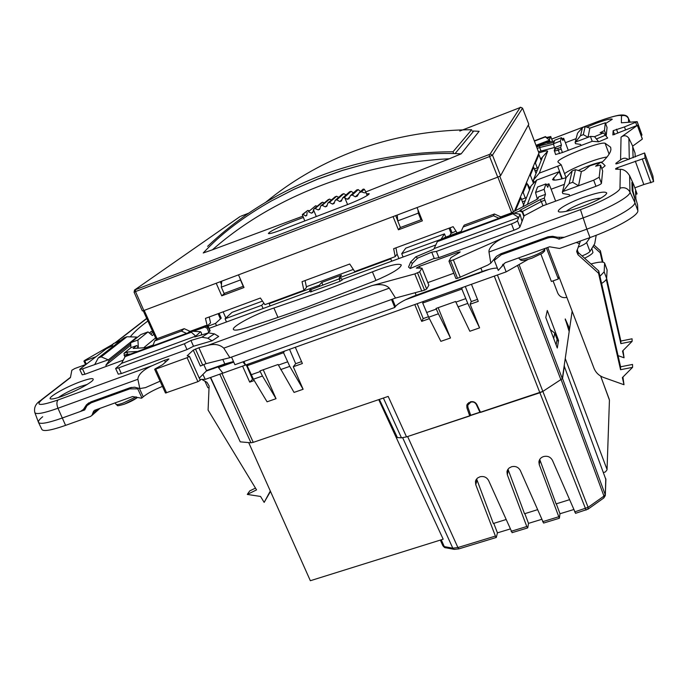 <?xml version="1.0" encoding="UTF-8"?>
<svg xmlns="http://www.w3.org/2000/svg" width="688" height="688" viewBox="0 0 688 688"><rect width="100%" height="100%" fill="white"/><g stroke="black" fill="none" stroke-linecap="round" stroke-linejoin="round"><path stroke-width="1.03" d="M242.916 361.871L245.41 365.113L222.903 373.154L218.492 367.573L233.748 362.094M218.216 366.979L218.492 367.573M528.092 259.436L506.153 271.872L503.177 264.072M607.022 157.019C597.433 158.085 570.412 168.723 564.564 173.711M642.291 138.778L637.441 125.328L612.87 134.934L613.146 130.694L624.472 126.927L637.183 121.656L641.938 134.848L641.156 135.631M629.296 159.186L628.875 138.254C626.656 135.347 624.05 134.968 621.049 137.136L637.441 125.328L642.325 139.096L632.676 146.131L633.123 157.767L632.693 146.621L635.041 153.097L635.23 156.967M631.937 183.257L632.711 182.974L631.911 182.432L632.143 190.309L634.689 198.282L634.852 202.453C635.746 206.993 612.621 220.005 586.847 229.164L564.298 237.283L557.271 237.24L552.662 236.294L548.164 236.741L500.941 253.726L496.521 256.271L490.793 263.169L487.835 265.069L457.537 278.305L455.92 278.571L449.04 261.259M453.788 273.248L427.816 282.613M193.259 350.123L198.884 347.75L207.845 345.385C214.432 343.57 219.739 344.49 223.772 348.145L389.279 288.152C385.727 284.213 378.314 283.809 371.503 285.761L414.812 273.919L419.663 271.803L421.968 268.165L428.865 285.21L426.646 289.02L424.539 290.164L395.523 298.042L229.895 357.674L206.022 363.685L200.406 366.059L193.259 350.123L187.179 355.773L189.475 356.375L187.119 357.708L155.772 369.095L154.654 369.31L155.428 368.691L162.566 364.735L168.947 358.981L164.561 360.254L165.421 362.155M160.08 381.186L145.443 387.636L139.819 388.565L134.676 387.206L130.187 387.697L90.971 401.844L86.421 404.879L88.864 402.841M86.421 404.879L83.411 409.446L80.401 411.484L62.109 418.072C47.67 423.129 39.784 424.53 38.442 422.277L34.839 412.594C36.111 414.692 43.826 413.247 57.964 408.251L137.875 379.277L139.819 388.565M199.838 379.406L205.265 379.372L202.891 374.47M222.852 373.085L205.265 379.372M506.153 271.872L245.41 365.113M527.713 185.167L528.16 184.857L529.812 189.174M209.092 328.374L310.082 291.222M341.859 279.534L435.788 244.988M534.352 169.007L538.386 167.485L533.372 180.17L539.306 173.118L547.639 151.274C547.614 150.448 544.698 151.007 538.893 152.934M539.306 173.118L561.236 164.853L557.985 162.041C555.569 158.954 600.074 141.195 605.096 143.25L610.643 147.232L610.91 149.296C610.738 152.263 608.183 156.202 603.273 161.121L601.63 162.454M566.078 177.71C557.796 180.093 553.272 180.695 552.516 179.534L559.232 171.665L536.64 180.11L531.162 185.76L526.492 197.576L521.53 199.417M527.369 204.405L536.64 180.11M341.936 280.119L340.096 281.28L310.46 291.884M149.219 332.915L152.504 331.169M137.729 337.077L136.903 337.318M130.238 336.862C133.257 333.052 137.892 328.709 144.136 323.842L147.886 320.995M246.949 327.617C238.779 330.137 234.264 330.747 233.395 329.449C231.701 326.912 251.137 316.136 268.251 309.961L321.279 291.669L372.414 271.846C388.935 265.379 398.558 263.074 401.293 264.949C400.674 268.303 391.653 273.712 374.238 281.16L307.897 306.796C286.251 314.683 265.938 321.623 246.949 327.617M62.591 396.09C57.439 397.948 53.802 398.92 51.669 398.988C44.144 399.444 64.56 387.361 80.84 381.565C90.644 378.108 94.626 377.703 92.785 380.352L91.53 381.513C84.916 386.346 75.276 391.205 62.591 396.09M581.67 206.735C571.694 210.287 564.573 212.059 560.316 212.033C553.023 211.913 566.465 203.467 583.235 197.43C597.614 192.399 605.466 190.954 606.782 193.104L605.767 194.67C601.673 198.204 593.641 202.229 581.67 206.735M578.35 132.234L579.287 131.167M586.847 127.134L595.645 123.479C605.784 119.746 611.331 118.345 612.286 119.265L605.603 123.496M568.262 150.328L565.416 142.708L576.123 138.649M607.031 127.418L605.328 122.756L604.451 130.539L600.117 132.741L603.488 132.922L607.676 138.021L598.698 141.805L592.213 141.298L562.397 152.538L560.651 147.473L561.425 145.065L560.316 141.135L553.427 143.749L554.717 140.223L561.485 137.66L562.896 140.515L563.644 138.262L565.416 142.708M604.451 130.539L606.248 135.424L607.048 127.469L605.328 122.782L589.84 128.149L588.051 137.299L590.407 136.413L594.552 136.68L603.488 132.922M555.62 154.516L562.397 152.538M554.476 147.524L538.437 151.713M552.361 140.877L552.189 141.504M123.272 360.151L106.339 366.369L105.892 365.147L130.797 345.152M126.953 336.759L101.179 356.848L98.289 357.923L124.193 337.782L126.953 336.759L136.069 337.034L136.835 337.18L108.498 359.747L82.508 368.888L85.002 374.22L106.339 366.369M85.002 374.22L82.225 374.805L79.731 369.49L80.152 368.957L106.21 348.85L112.118 345.944L113.374 343.604L120.632 340.551M143.826 347.681L155.574 337.928M208.834 332.132L207.062 328.133L208.369 326.748L210.141 330.739L207.793 333.095M115.627 368.476L118.714 367.848L184.384 343.776L190.92 340.457L201.859 337.215L208.516 332.88L214.415 333.878L218.698 336.441L212.093 340.818L193.517 346.253L186.99 349.59L121.355 373.55L118.259 374.16L115.627 368.476L121.561 363.359L195.719 336.122L200.595 331.728L201.55 333.13L201.386 335.004M555.646 201.128L551.131 189.226L564.384 184.315M602.636 170.848L600.538 165.103L595.593 166.204L600.684 162.273L602.826 163.366L605.139 165.756L601.802 168.543M602.671 170.891L601.432 183.369C601.045 184.066 599.231 185.046 595.971 186.302L542.944 205.798L524.17 215.765L522.046 221.407L520.033 214.243L518.743 217.503L434.102 248.583L433.672 249.271L415.827 256.813L417.582 258.155L431.858 252.118L436.398 251.421L438.892 257.639L513.953 230.239L511.502 223.901L436.398 251.421M512.878 213.77L437.379 241.591L437.886 240.8L513.188 213.048L512.878 213.77L518.743 217.503L517.471 220.719L519.913 227.049L522.046 221.407M519.913 227.049C519.311 227.883 517.324 228.949 513.953 230.239M438.892 257.639L434.3 258.525L431.806 252.333M434.231 258.353L410.237 268.509L408.543 267.073L410.667 261.999L415.827 256.813M112.961 344.215L84.968 360.237L83.919 361.097L84.787 360.899L96.088 356.659M86.034 364.425L74.803 368.527L71.836 370.247L70.434 377.6L42.243 399.418C34.796 405.903 40.076 406.075 58.084 399.943L152.538 365.534L164.561 360.254M421.968 268.165L416.3 268.105L419.439 266.342L457.821 252.341L460.203 251.885L459.498 252.53L450.984 257.604L448.98 261.216L453.358 259.909L504.364 237.36C499.54 239.699 496.211 241.712 494.38 243.389C490.424 246.872 488.635 249.744 488.987 252.006L490.793 263.169M488.987 252.006L582.77 218.01C608.011 208.971 630.75 196.355 629.967 192.098L629.632 175.707C626.94 171.424 623.853 169.291 620.37 169.308L615.665 169.214L615.691 168.62L617.42 167.7L645.077 158.025L644.596 152.968L617.566 163.529L615.898 163.899L615.915 163.314L620.576 159.883C623.208 157.784 625.805 157.664 628.368 159.53M637.183 121.656L621.359 122.808L621.505 115.833C619.871 114.432 611.15 116.659 595.335 122.49L551.707 139.088M536.373 146.269L549.91 141.117L550.434 141.934M536.012 145.306L549.549 140.154L549.91 141.117M549.549 140.154L545.352 136.955L534.43 141.117M549.454 139.75L550.727 136.525L552.395 140.963M513.188 213.048L520.033 214.243M550.108 138.099L545.352 136.955M192.451 331.246L191.333 332.227L125.156 356.608L126.42 355.576L192.451 331.246L200.595 331.728M208.516 332.88L194.79 336.965L195.719 336.122L191.333 332.227M125.156 356.608L121.561 363.359M534.327 140.851L545.507 136.585M580.526 135.717L582.461 127.581L585.144 126.558L583.329 134.65L580.526 135.717L575.108 142.588L575.495 143.637L580.603 144.446L581.102 145.486M572.665 182.277L569.157 183.576L562.337 192.253L566.095 177.633L572.167 170.891L575.486 169.652L572.665 182.277L578.556 185.777L581.351 171.501L584.138 170.469L589.831 165.834L600.254 162.411M572.167 170.891L569.157 183.576M547.579 137.265L550.727 136.525M517.471 220.719C516.86 221.545 514.873 222.602 511.502 223.901M437.379 241.591L434.102 248.583M417.582 258.155L412.379 263.384L410.237 268.509M190.92 340.457L193.517 346.253M212.093 340.818L207.785 338.229L201.859 337.215M513.988 213.185L519.784 211.044L522.218 212.136L523.895 216.496M493.52 215.774L463.119 227.006L464.194 225.148L494.397 213.985L493.52 215.774L499.049 218.259M460.736 232.372L463.119 227.006M494.397 213.985L500.761 216.84M510.608 213.228L537.337 199.185M510.616 213.211L500.348 216.995L499.823 217.967M537.087 199.296L538.592 196.914L545.481 194.36L544.26 198.144L546.444 204.517M551.131 189.226L548.921 183.808L547.768 187.291L545.945 183.911L544.131 189.32L545.481 194.36M569.862 195.899L569.234 194.601L562.827 193.56L562.337 192.253M575.108 142.588L577.524 133.205L582.461 127.581M600.538 165.103L599.171 177.272L601.432 183.369M599.171 177.272L593.701 180.187L562.939 191.539M82.508 368.888L79.731 369.49M583.329 134.65L588.051 137.299L575.589 142.012M585.144 126.558L589.84 128.149M107.681 359.6L101.179 356.848M130.72 343.561L109.031 360.899L108.498 359.747M136.835 337.18L137.041 337.627M153.897 334.239L152.332 335.52L148.006 331.908L137.927 340.01L130.677 342.701L130.926 347.689L123.969 353.314L124.881 357.124M130.677 342.701L140.885 334.557L148.006 331.908M137.927 340.01L138.305 347.01L136.74 345.539L130.926 347.689M146.389 347.5L153.183 344.98L145.994 347.646L133.162 348.446L136.74 345.539M181.408 331.074L184.195 328.666L157.621 338.496L154.688 340.947L181.408 331.074L186.551 333.413M184.195 328.666L190.112 331.367M187.833 332.94L189.544 331.59M204.026 326.258L205.858 326.138L204.792 327.101L193.397 331.298M204.792 327.101L207.062 328.133M152.865 345.832L154.688 340.947M137.875 379.277C137.978 374.289 144.514 368.966 152.538 365.534M189.467 356.436L200.234 380.292L197.903 381.659L165.481 393.029L154.654 369.31M203.76 364.502L206.563 370.763L199.262 378.133M198.884 347.75L206.022 363.685M223.772 348.145L229.895 357.674M414.812 273.919L421.813 291.144M389.279 288.152L395.523 298.042M453.358 259.909L460.306 277.307M629.632 175.707L633.192 183.55M635.291 161.087L643.813 184.547L634.852 187.815M644.596 152.977L652.912 175.99L653.6 181.606L643.813 184.547M615.915 163.314L616.147 163.933M628.875 138.254L632.676 146.131M637.458 125.62L642.325 139.096M624.472 126.927L625.461 129.645M561.485 137.66L560.316 141.135M554.812 148.728L553.427 143.749M540.923 150.775L539.693 147.516L553.539 144.145M536.434 146.432L547.338 142.287L548.56 142.399M560.651 147.473L555.207 149.158L555.904 147.155L554.433 149.821M555.904 147.155L561.425 145.065M536.657 147.008L539.831 145.804L539.693 147.516L537.199 148.462M547.639 142.64L554.442 140.963L547.502 142.657M123.969 353.314L127.521 352.007L127.005 354.268L127.435 355.197M136.018 352.041L136.809 351.473L127.521 352.007M590.407 136.413L592.213 141.298M598.698 141.805L594.552 136.68M109.031 360.899L105.892 365.147M94.832 364.339L98.289 357.923M575.486 169.652L581.351 171.501M519.784 211.044L520.128 210.193L522.502 211.431L541.301 201.498L542.944 205.798M522.218 212.136L522.502 211.431L524.17 215.765M544.801 200.199L541.301 201.498L540.037 199.701L520.128 210.193M537.225 198.892L535.548 192.502L544.131 189.32M545.945 183.911L537.552 187.033L535.548 192.502M540.639 159.031L542.54 156.993L538.386 167.485M533.372 180.17L534.292 182.587M537.431 169.919L535.04 170.813M522.433 201.765L525.245 200.724L522.846 206.778M525.245 200.724L526.492 197.576M341.446 278.554L339.098 278.889L309.703 290.104M58.446 397.501C63.657 393.76 70.959 390.087 80.35 386.484L87.316 384.403M566.276 211.319C569.561 208.584 575.624 205.557 584.465 202.238C591.869 199.58 597.313 198.221 600.787 198.144M245.521 364.993L243.93 361.501M476.612 478.951L493.33 523.508L505.886 519.586M556.128 344.955L557.099 339.373L554.717 333.104L550.331 329.586M609.43 400.304L607.04 469.809L605.423 471.934L603.531 472.527M606.893 469.096L565.244 358.534L572.149 311.182L569.595 328.683L565.244 318.931L569.182 331.521L562.311 378.649L542.858 391.403L562.543 378.503L605.182 494.595L603.952 496.108L588.111 507.323L587.905 509.249M564.169 365.93L605.887 479.536M573.611 509.584L559.989 513.747L559.361 518.253L543.589 523.061L520.36 470.566C518.46 467.152 515.544 465.871 511.614 466.731L509.077 468.038L507.546 469.938L506.979 471.787L507.305 474.703L526.784 526.518L527.791 527.687L528.513 523.37L541.628 519.363M556.3 503.822L559.989 513.747M575.581 513.317L552.481 460.401C550.581 456.952 547.639 455.662 543.675 456.54L543.339 456.643C540.725 457.597 539.246 459.378 538.902 461.975L539.254 464.581L559.361 518.253M569.38 499.737L556.085 503.891L539.727 459.438M524.849 513.652L528.513 523.37M537.431 509.722L524.523 513.755L507.976 469.225M440.329 540.08L442.857 545.722L444.293 546.599L452.799 548.181L457.907 547.536L407.623 436.519L542.858 391.403L588.111 507.323L574.618 511.924M564.384 365.861L562.543 378.503M479.897 412.207L476.277 404.458C475.038 402.351 473.224 401.577 470.824 402.145L467.797 405.112L467.917 407.244L470.695 415.251L479.897 412.207L480.129 411.476M248.695 442.599L310.348 580.724L443.175 539.194L378.727 399.625M569.071 331.212L569.406 328.941L565.252 319.688M510.057 529.012L497.433 532.865L496.297 537.474L495.412 536.09L457.907 547.536L458.965 548.852M493.786 523.37L497.433 532.865M512.13 532.65L488.652 480.611C486.743 477.214 483.845 475.941 479.966 476.793L477.549 478.014L476.062 479.768L475.46 481.488L475.761 484.687L495.412 536.09M600.624 376.061L609.233 399.246M553.72 338.565L554.717 333.104M206.95 249.073C223.643 231.916 245.169 215.851 271.511 200.879L294.189 189.217L317.899 179.018L342.547 170.34L368.003 163.271C399.014 155.944 428.039 152.71 455.078 153.579L461.166 153.845L449.316 158.773C357.45 163.245 271.227 197.852 212.446 249.796L203.218 252.978L206.95 249.073M271.511 200.879L294.043 189.329L317.71 179.164L342.4 170.452L368.003 163.271M461.166 153.845L479.149 131.288L473.731 131.055L455.078 153.579M472.174 131.012L473.731 131.055M366.523 193.818L369.198 193.706L368.854 194.326C365.603 196.837 358.457 200.268 347.423 204.628L281.315 229.938C273.454 232.888 269.137 234.075 268.372 233.481C269.937 231.357 277.35 227.633 290.611 222.319L303.305 217.451M449.316 158.773L365.749 191.926M302.772 216.195L212.446 249.796M134.986 289.76L135.424 289.682L135.527 291.66L143.844 310.52L497.742 177.151L489.615 156.537L489.134 154.559L490.088 154.086L492.462 155.144L489.615 156.537L134.212 292.073L134.504 290.061L240.026 216.591M143.844 310.52L142.339 310.899L134.031 292.056M522.553 108.162L492.462 155.144L500.572 175.732L497.742 177.151M500.572 175.732L528.78 124.21L522.57 108.205C520.678 107.19 519.87 106.984 520.137 107.56L490.088 154.086M520.73 107.388L522.57 108.205L528.78 124.21M209.229 316.979L210.571 322.878L207.346 325.785M538.919 153.02L528.332 125.035L538.919 153.02L514.435 211.207M207.174 325.725L205.445 318.372L260.408 298.024L264.897 304.655L303.881 290.284L302.041 281.684L349.736 264.011L354.724 271.554L395.204 256.633L393.656 248.695L453.134 226.67L457.159 232.914M417.04 207.57L422.372 220.848L398.421 229.801L393.063 216.6M238.487 274.856L243.999 287.515L221.751 295.831L216.213 283.25M224.813 293.191L221.751 295.831M221.493 284.479L220.298 281.71M397.707 220.65L395.686 215.611M421.168 219.575L421.77 219.352M395.935 247.852L397.122 254.061L395.204 256.633M305.068 280.558L306.513 287.481L303.881 290.284M398.421 229.801L400.364 227.384M352.239 195.031L358.233 189.613L356.762 189.905L350.45 195.59L352.239 195.031L355.326 196.82L357.227 196.192L359.282 192.674L361.484 191.814L364.27 189.243L363.169 189.105L359.282 192.674M358.233 189.613L360.546 191.513M364.27 189.243L365.483 191.273C366.351 193.139 365.018 193.319 361.484 191.814M350.45 195.59L348.911 198.798L347.234 199.296L344.284 197.43L351.147 191.35L353.486 192.864M349.771 197.009L347.234 199.296M344.284 197.43L342.658 197.92L341.394 201.051L339.786 201.558L336.793 199.795L335.202 200.337L334.05 203.51L332.476 204.087L329.432 202.427L336.63 196.243L335.099 196.828L327.866 203.029L329.432 202.435M327.866 203.029L326.843 206.245L325.295 206.873L322.199 205.342L320.668 205.996L319.774 209.247L318.26 209.935L315.121 208.507L313.625 209.229L312.877 212.489L311.449 213.177L308.439 211.741L315.654 205.738L308.439 211.741M336.793 199.795L343.828 193.663L342.271 194.197L335.202 200.337M343.828 193.663L346.021 194.953M342.658 197.92L349.564 191.823L351.147 191.35M313.625 209.229L321.184 202.891L322.655 202.195L324.289 202.934M320.668 205.996L328.073 199.735L329.569 199.09L331.41 200.002M336.63 196.243L338.651 197.336M334.48 202.332L332.476 204.087M327.153 205.273L325.295 206.873M322.199 205.342L329.569 199.09M319.997 208.455L318.26 209.935M315.121 208.507L322.655 202.195M307.14 212.377L306.762 215.456L305.618 215.998L303.064 214.286L302.299 214.561L307.717 210.442L309.204 210.666M315.654 205.738L317.168 206.254M302.299 214.561L304.775 220.951M303.064 214.286L307.717 210.442M306.814 215L305.618 215.998M313.014 211.861L311.449 213.177M341.97 199.615L339.786 201.558M358.637 193.767L355.326 196.82M201.73 379.398L207.002 382.339L209.109 385.951L208.094 410.091L256.564 489.882L247.284 494.423L260.554 496.452L264.158 502.386L270.315 491.026M270.487 491.421L264.158 502.386M247.284 494.423L249.701 490.931L255.48 488.102M529.106 187.334L530.783 186.706M538.248 154.611L538.953 154.645L535.427 163.09L534.387 163.804M529.433 175.569L530.362 175.216L533.492 183.412M532.942 167.236L533.673 167.287L530.362 175.216M557.28 348.016L558.561 340.474L547.278 310.512L545.773 317.512L557.28 348.016M414.769 304.517L421.692 321.365L423.206 318.587L417.169 303.666M398.911 258.55L397.105 254.078M423.206 318.587L428.443 316.729M441.189 239.286L401.723 253.674L405.739 248.179L444.465 233.868L445.755 237.119M438.402 313.788L450.494 337.997L440.862 341.343L428.693 317.228L438.402 313.788L436.029 308.439L455.585 301.49L469.852 331.255L479.596 327.866L470.119 304.251L471.28 301.576L465.294 286.466M471.28 301.576L477.489 299.383M242.58 366.128L249.71 382.132L253.158 378.753M263.083 308.516L261.681 305.291L225.079 318.785L232.019 312.352L262.489 301.103M262.463 376.018L276.034 398.687L267.073 401.809L253.433 379.208L262.463 376.018L259.909 370.944L278.09 364.494L294.051 392.418L303.116 389.27L293.277 366.738L295.685 363.703L289.51 349.272M295.685 363.703L301.559 361.621M252.41 379.011L246.201 364.743M225.87 318.054L223.153 311.819M467.599 403.65L467.814 405.034M586.099 510.109L539.891 392.762L480.559 412.396L476.904 404.63C475.417 402.093 473.232 401.173 470.343 401.852L466.799 405.378L466.946 407.941L469.749 415.973L406.531 436.889L401.457 437.826L397.38 437.559L379.363 399.41M494.276 276.112L539.891 392.762L542.858 391.403L497.415 274.994M556.798 341.067L558.561 340.474M218.139 313.676L220.237 318.544L221.218 318.183L219.059 313.332M240.49 279.457L240.465 279.947L221.33 287.137L221.699 281.177M221.33 287.137L224.107 293.458L243.234 286.303L240.465 279.947M353.314 269.421L306.358 286.75M216.488 325.648L215.499 323.42L221.218 318.183M387.86 396.52L253.244 442.341L250.974 442.788L240.241 441.859L210.365 377.549M470.119 304.251L478.28 301.37L471.443 284.273M450.494 337.997L438.153 307.682M421.692 321.365L429.407 318.639M293.277 366.738L302.385 363.522L295.29 347.208M276.034 398.687L263.237 369.766M249.71 382.132L254.233 380.533M225.079 318.785L226.481 321.975M253.433 379.208L247.147 365.715L248.196 364.029M261.681 305.291L263.874 303.141M284.479 351.069L283.542 352.72L247.147 365.715M280.635 369.602L289.768 366.369L283.542 352.72M289.768 366.369L303.116 389.27M270.057 302.754L269.146 303.657L270.126 305.919M391.73 261.191L390.767 258.851L339.15 277.875L341.489 275.174L321.769 282.441L319.275 285.193L269.146 303.657M390.767 258.851L391.377 258.043M339.511 278.752L339.15 277.875M321.769 282.441L322.801 284.892M319.645 286.053L319.275 285.193M421.624 218.982L421.004 219.807L418.321 213.142L397.724 220.882L397.243 215.026M397.724 220.882L400.407 227.504L421.004 219.807M418.012 209.978L418.321 213.142M455.989 231.099L451.096 233.352L449.032 228.192M452.171 232.948L450.047 227.814M449.677 235.674L451.096 233.352M515.321 210.743L520.902 197.886L520.094 197.757M521.968 193.311L523.172 192.442L526.991 183.292L526.028 183.653M529.519 189.905L526.991 183.292M441.128 239.149L444.465 233.868M462.25 287.558L461.854 289.063L422.707 303.038L428.693 317.228M457.941 306.891L467.771 303.417L461.854 289.063M467.771 303.417L479.596 327.866M401.723 253.674L403.082 257.02M422.707 303.038L423.223 301.499M469.749 415.973L470.334 414.21M215.499 323.42L207.974 326.189M453.719 153.536L453.022 151.764C405.12 151.962 359.944 160.347 317.512 176.911C275.269 193.672 238.633 216.823 207.604 246.347M265.843 202.195C290.714 181.615 318.819 165.094 350.158 152.659C388.333 137.677 428.83 130.032 471.667 129.722L453.022 151.764M591.886 248.781L592.961 252.47C592.187 253.949 589.392 255.867 584.568 258.215M578.187 247.104C582.573 245.392 585.385 243.862 586.615 242.511L590.012 237.566C615.751 228.468 638.808 215.361 637.853 210.674L637.57 204.886L635.875 198.909L635.531 191.006L637.028 193.784L633.579 184.324L632.693 183.128L632.951 191.032L634.654 197.327L634.852 202.453L629.967 192.098C627.714 188.254 624.386 186.938 619.974 188.151C620.456 191.66 601.441 202.083 580.457 209.642L504.364 237.36M596.212 235.262L594.724 243.655L589.986 251.473C588.842 252.78 586.193 254.259 582.031 255.927M618.056 355.644L624.059 357.777L622.537 351.061L632.117 341.343L620.843 343.613L606.274 279.44M602.327 262.094L600.211 252.78L593.271 246.519M594.054 245.074L600.375 250.767L602.963 262.171M606.635 278.33L620.868 341.05L632.066 338.797L632.117 341.343M623.027 350.562L624.059 357.777M620.868 341.05L620.843 343.613M600.375 250.767L600.211 252.78M580.44 240.989L579.477 243.629L576.243 242.494M547.751 247.448L593.985 368.226C595.791 372.655 599.024 375.743 603.686 377.506L623.999 384.73L622.373 377.609L632.582 367.34L620.567 369.705L598.543 273.231L578.015 254.766L576.699 251.645L579.477 243.629M577.06 250.131L578.35 252.616L598.732 270.952L620.602 366.799L632.53 364.442L632.582 367.34M598.543 273.231L598.732 270.952M620.567 369.705L620.602 366.799M622.932 377.041L623.999 384.73M493.365 259.978L494.294 260.038L494.818 259.015L494.319 260.348L498.267 270.418L505.155 262.747L549.574 246.794L559.55 248.471L590.003 237.566L586.847 229.164C612.621 220.005 635.746 206.993 634.852 202.453L637.853 210.674M497.372 268.148C494.397 267.89 489.349 269.017 482.236 271.511L416.163 295.238C405.352 299.34 398.447 303.081 395.454 306.47L394.809 307.467L234.909 364.735L231.529 357.081L391.515 299.486L394.809 307.467M233.499 361.535L224.813 363.943L206.46 370.531M162.454 386.389C153.605 390.027 147.206 393.51 143.259 396.821L141.436 398.206L132.621 396.546L94.437 410.366M42.699 416.722C39.422 419.37 38.012 421.262 38.485 422.398L41.916 429.527C43.55 431.686 51.437 430.301 65.584 425.373L90.36 416.498L91.9 415.449L93.68 411.028M578.264 170.529C587.217 166.023 595.258 163.142 602.396 161.886M38.485 422.398C40.085 424.479 47.954 423.034 62.109 418.072L84.71 409.936L86.972 405.645L91.177 402.815L129.765 388.883L137.763 388.858L141.986 398.017M495.463 257.252L494.646 259.204M580.457 209.642L586.847 229.164L559.034 239.183L559.353 237.79M558.845 276.421L558.321 279.018L551.389 281.461L540.888 254.139M558.321 279.018L546.41 247.929M566.869 297.388C562.655 298.265 559.619 296.82 557.744 293.062L553.066 280.867M599.945 276.266L604.15 271.855L604.632 263.108C603.531 261.5 598.973 261.784 590.958 263.96M604.632 263.108L607.1 269.945L606.627 278.451C606.506 279.715 604.821 281.383 601.587 283.473M137.763 388.858L138.546 388.144M559.034 239.183C555.19 237.145 551.2 236.827 547.08 238.211L501.251 254.758L494.319 260.348M209.023 387.937L207.845 387.662L204.929 381.186M115.55 342.693L146.768 318.535M371.503 285.761L207.845 345.385M620.37 169.308L619.974 188.151M621.049 137.136L620.576 159.883M410.667 261.999L412.379 263.384M184.384 343.776L186.99 349.59M118.714 367.848L121.355 373.55M207.785 338.229L214.415 333.878M537.904 198.892L538.592 196.914M500.253 217.047L510.745 213.177M544.26 198.144L540.037 199.701M602.679 170.942L600.538 165.154M600.031 162.557L589.831 165.834M120.486 340.663L113.202 343.733M86.327 364.193L84.787 360.899M136.964 348.111L138.305 347.01M153.02 332.304L150.715 334.179M136.207 351.964L136.809 351.473M145.994 347.646L133.162 348.446M189.243 331.702L203.837 326.327M65.584 425.373L57.964 408.251C56.519 404.363 56.562 401.594 58.084 399.943M42.243 399.418L40.214 400.717C35.561 403.865 33.772 407.829 34.839 412.594M167.941 359.024L168.225 359.635M166.608 392.839L155.772 369.095M187.119 357.708L197.903 381.659M202.599 364.915L195.461 348.997M417.547 272.93L424.539 290.164M426.646 289.02L419.663 271.803M420.179 268.174L419.439 266.342M457.821 252.341L458.199 253.304M457.537 278.305L450.588 260.915M519.216 258.774L520.902 260.245C521.47 260.116 521.323 261.655 531.867 258.224L542.376 253.193L544.612 251.043L544.87 248.815C544.423 250.785 539.831 253.442 531.102 256.805C524.179 259.161 520.223 259.823 519.216 258.774L518.847 257.828M615.691 168.62L615.915 169.222M617.996 169.257L617.42 167.7M642.368 159.263L650.908 182.845M653.6 181.606L645.077 158.025M613.146 130.694L614.565 134.573M617.893 133.119L616.474 129.206M635.789 122.653L636.787 125.414M641.964 135.14L637.2 121.931M628.548 122.283L628.479 118.568L630.156 122.172M559.593 153.587L558.295 150.13L561.098 149.072M555.207 149.158L554.33 151.119L558.295 150.13L557.848 148.531M621.505 115.833C624.584 114.948 626.906 115.868 628.479 118.568L628.428 118.37C627.516 115.412 624.24 114.38 618.589 115.283C612.569 116.47 604.829 118.861 595.369 122.447L595.335 122.49M563.627 138.262L562.079 138.856L563.627 138.271M547.338 142.287L547.149 142.76M539.831 145.804L553.935 142.347M136.147 396.821L123.143 403.056C118.878 404.544 116.478 404.948 115.954 404.286L115.257 402.79M137.308 397.578C134.237 399.857 129.989 402.024 124.545 404.08M124.064 355.352L127.005 354.268L130.462 354.088M205.858 326.138L208.12 327.17L209.892 331.16M596.78 138.856L605.75 135.08M593.701 180.187L595.971 186.302M546.401 184.754L548.886 183.834L546.392 184.745M441.128 239.605L445.153 237.36L461.141 231.46M445.17 237.334L441.266 239.381M542.54 156.993L547.639 151.274M557.727 166.479L562.337 178.742M566.061 177.71L561.236 164.853L566.061 177.71M609.095 154.129L605.096 143.25M553.505 177.848L554.356 180.118M559.206 171.742L561.881 178.863M339.098 278.889L340.096 281.28M311.655 291.738L310.649 289.364M375.966 280.437L372.414 271.846M273.901 308.009L277.961 317.392M539.254 464.581L539.977 460.272M507.305 474.703L508.286 470.325M402.695 437.792L452.799 548.181L454.02 549.316L445.506 547.725L444.293 546.599L441.24 539.796M475.761 484.687L476.965 480.362M526.784 526.518L511.072 531.317M558.553 516.826L542.643 521.685M442.857 545.722C444.164 547.304 445.05 547.975 445.506 547.725L445.824 547.786M496.297 537.474L458.887 548.869L454.338 549.377M605.302 495.584L603.849 497.931L603.952 496.108L561.219 379.836M605.758 478.599L605.311 495.308L605.896 479.295M476.277 404.458L476.466 403.882M470.411 402.274L470.583 401.783M470.979 401.689L470.824 402.145M600.667 376.087L609.439 400.098L607.04 469.723M575.521 513.334L588.025 509.154L603.703 498.043M240.86 216.213L248.678 213.168L240.877 216.204M459.799 131.038L520.111 107.569L459.79 131.038M489.134 154.559L135.424 289.682M513.48 211.706L499.789 176.257M497.871 177.108L511.623 212.687M157.131 338.909L144.188 310.391M344.791 197.757L347.595 204.56M316.308 216.539L313.487 209.797M537.259 167.915L535.427 163.09M538.953 154.645L541.164 160.476M519.105 264.682L562.311 378.649M221.957 373.403L253.244 442.341M388.187 396.408L406.531 436.889M560.987 379.982L517.565 265.534M520.902 197.886L523.594 204.895M525.305 198.015L523.172 192.442M465.681 298.661L455.852 302.144M436.287 309.084L426.569 312.533M260.184 371.563L251.146 374.771M287.507 361.871L278.365 365.113M466.946 407.941L467.711 405.731M401.457 437.826L383.388 398.042M210.64 377.454L240.241 441.859M250.974 442.788L219.799 374.177M533.673 167.287L536.021 173.471M577.215 249.71L578.298 252.573M586.615 242.511L589.986 251.473M578.015 254.766L578.35 252.616M606.627 278.451L604.15 271.855M604.692 263.513L607.1 269.945M477.816 273.102L478.865 273.428M213.624 368.63L211.715 368.648M91.177 402.815L93.319 400.992M131.46 387.378L129.765 388.883M92.785 413.247L97.429 409.188M139.406 388.445L143.259 396.821M222.817 359.454L224.813 363.943M392.435 299.151L395.454 306.47M416.163 295.238L415.208 292.882M480.912 268.148L482.236 271.511M501.251 254.758L501.793 253.425M547.424 236.956L547.08 238.211M502.722 264.656L502.025 266.471M632.951 191.032L632.324 191.255M635.609 192.7L636.288 192.451M631.945 183.404L632.693 183.128M552.395 140.911L550.735 136.482M537.483 199.09L510.694 213.177M85.544 364.554L83.919 361.097M150.543 331.883L152.495 331.152M203.88 326.293L189.415 331.625M83.42 409.455L85.63 407.571M200.234 380.292L189.475 356.375M455.92 278.571L448.98 261.216M555.62 154.568L554.253 150.328M551.699 139.062L595.344 122.464M628.428 118.37L630.199 122.163M137.368 397.621L124.356 404.183C119.239 405.653 116.951 406.083 117.493 405.481L115.954 404.286M41.34 399.84L70.494 377.299M208.369 326.748C207.733 325.286 206.262 325.123 203.966 326.258M114.87 342.977L146.69 318.363M445.222 237.317L461.149 231.443M342.117 280.162L341.437 278.537M310.408 291.987L309.583 290.035M561.933 178.846L559.232 171.665M652.912 175.99L644.596 152.968M475.726 480.499L475.468 481.437M468.648 402.643L468.064 404.32M539.048 461.098L538.91 461.889M507.185 470.841L506.987 471.719M527.636 527.928L512.053 532.675M134.865 289.811L239.639 216.84M143.224 310.735L156.322 339.58M365.483 191.273L367.22 195.512M520.911 197.8L523.611 204.843M467.126 404.432L466.808 405.352M533.682 167.236L536.038 173.436M538.953 154.594L541.172 160.45M576.836 250.776L576.699 251.645M405.438 299.779L489.452 269.257M206.288 371.047L233.284 361.57M91.9 415.449L100.173 408.199M502.627 264.811L502.051 266.299M502.808 264.536L501.991 266.652M635.678 194.446L637.002 193.964M89.122 403.822L91.805 401.543"/></g></svg>
